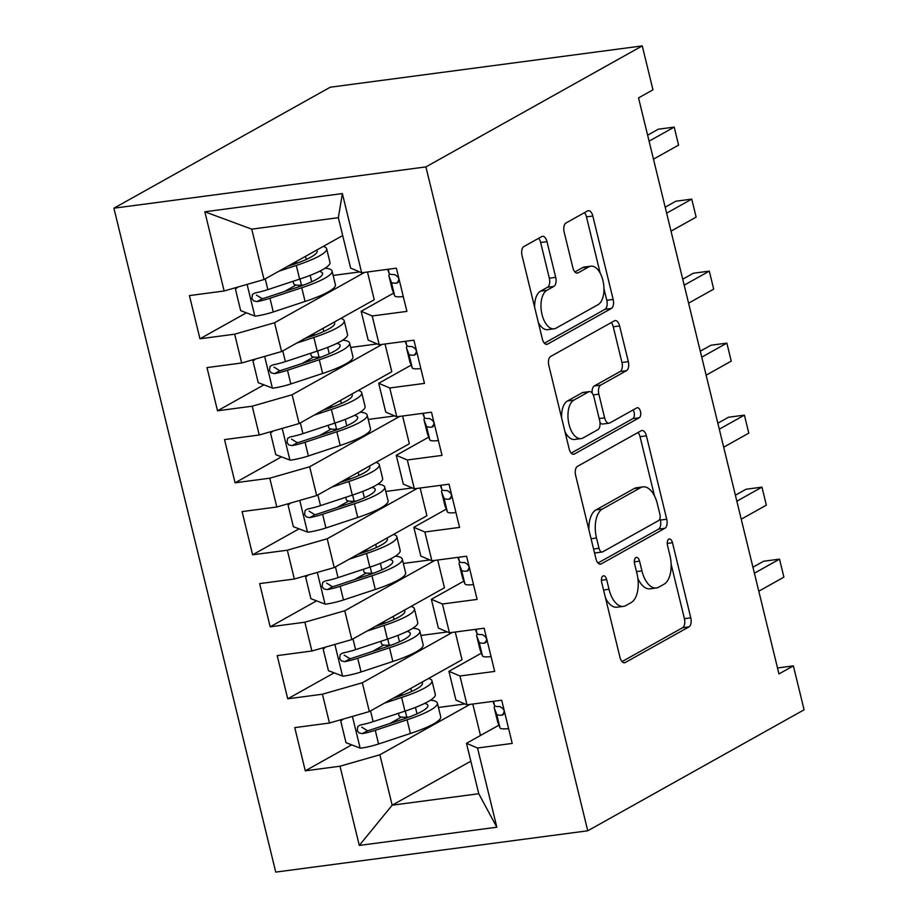 <?xml version="1.0" encoding="UTF-8"?>
<svg xmlns="http://www.w3.org/2000/svg" width="918" height="918" viewBox="0 0 918 918"><rect width="100%" height="100%" fill="white"/><g stroke="black" fill="none" stroke-linecap="round" stroke-linejoin="round"><path stroke-width="1.38" d="M602.965 575.999A5.175 2.697 82.5 0 0 601.692 582.333L619.994 657.426A7.39 3.844 82.5 0 0 624.504 662.762A7.39 3.844 82.5 0 0 625.261 662.509L688.959 626.879A7.39 3.844 82.5 0 0 690.784 617.837L672.469 542.733A5.175 2.697 82.5 0 0 669.314 538.992A5.175 2.697 82.5 0 0 668.786 539.176A5.175 2.697 82.5 0 0 667.512 545.51L669.888 555.229A23.639 12.313 82.5 0 1 664.07 584.181L658.768 587.153A23.639 12.313 82.5 0 1 656.359 587.968A23.639 12.313 82.5 0 1 641.923 570.87L639.559 561.15A5.175 2.697 82.5 0 0 636.404 557.41A5.175 2.697 82.5 0 0 635.876 557.582A5.175 2.697 82.5 0 0 634.602 563.916L636.977 573.635A23.639 12.313 82.5 0 1 631.159 602.587L625.846 605.559A23.639 12.313 82.5 0 1 623.437 606.373A23.639 12.313 82.5 0 1 609.013 589.276L606.649 579.556A5.175 2.697 82.5 0 0 603.493 575.816A5.175 2.697 82.5 0 0 602.965 575.999M547.002 241.663A7.39 3.844 82.5 0 0 542.492 236.316A7.39 3.844 82.5 0 0 541.735 236.569L523.857 246.575A7.39 3.844 82.5 0 0 522.044 255.617L542.377 339.017A7.39 3.844 82.5 0 0 546.887 344.365A7.39 3.844 82.5 0 0 547.633 344.101L611.342 308.471A7.39 3.844 82.5 0 0 613.155 299.429L592.833 216.028A7.39 3.844 82.5 0 0 588.323 210.681A7.39 3.844 82.5 0 0 587.566 210.933L565.981 223.017A7.39 3.844 82.5 0 0 564.157 232.059L572.866 267.758A7.39 3.844 82.5 0 0 577.376 273.094A7.39 3.844 82.5 0 0 578.122 272.841L588.828 266.851A19.76 10.293 82.5 0 1 590.848 266.174A19.76 10.293 82.5 0 1 603.333 282.423A19.76 10.293 82.5 0 1 598.054 304.661L556.113 328.128A19.76 10.293 82.5 0 1 554.093 328.805A19.76 10.293 82.5 0 1 541.609 312.556A19.76 10.293 82.5 0 1 546.887 290.306L553.887 286.405A7.39 3.844 82.5 0 0 555.7 277.351L547.002 241.663L540.633 242.501A7.39 3.844 82.5 0 0 538.602 238.324M642.256 45.9L425.918 166.904L113.912 208.202L330.25 87.21L642.256 45.9L652.962 89.826L638.538 97.893L778.957 673.938L793.381 665.871L777.512 667.971M793.381 665.871L804.088 709.798L587.75 830.79L425.918 166.904M577.445 466.378A7.39 3.844 82.5 0 0 575.632 475.432L595.966 558.832A7.39 3.844 82.5 0 0 600.464 564.168A7.39 3.844 82.5 0 0 601.221 563.916L664.93 528.286A7.39 3.844 82.5 0 0 666.743 519.232L646.41 435.832A7.39 3.844 82.5 0 0 641.9 430.496A7.39 3.844 82.5 0 0 641.154 430.749L577.445 466.378M569.171 448.925L548.838 365.525A7.39 3.844 82.5 0 1 550.651 356.471L614.36 320.841A7.39 3.844 82.5 0 1 615.117 320.589A7.39 3.844 82.5 0 1 619.616 325.936L628.325 361.623A7.39 3.844 82.5 0 1 626.501 370.677L600.67 385.124A7.39 3.844 82.5 0 0 598.857 394.166L604.629 417.851A7.39 3.844 82.5 0 0 609.139 423.187A7.39 3.844 82.5 0 0 609.885 422.934L636.782 407.89A5.175 2.697 82.5 0 1 637.31 407.718A5.175 2.697 82.5 0 1 640.58 411.964A5.175 2.697 82.5 0 1 639.192 417.782L574.427 454.008A7.39 3.844 82.5 0 1 573.681 454.261A7.39 3.844 82.5 0 1 569.171 448.925M113.912 208.202L275.744 872.1L587.75 830.79M470.831 761.194L392.17 805.189L478.76 793.726L496.833 827.221L477.521 748.009L512.221 743.419L501.698 700.216L466.987 704.806L459.975 676.004L494.676 671.414L484.142 628.21L449.441 632.8L442.419 603.998L477.119 599.408L466.585 556.205L431.885 560.795L424.862 531.992L459.562 527.402L449.04 484.199L414.328 488.789L407.317 459.987L442.017 455.397L431.483 412.193L396.783 416.783L389.76 387.981L424.46 383.391L413.926 340.188L379.226 344.778L372.203 315.976L406.904 311.386L396.381 268.182L361.669 272.772L350.63 268.079L338.34 217.681L251.739 229.144L264.028 279.542L342.701 235.547M496.833 827.221L359.294 845.432L339.993 766.22L379.88 754.78L469.924 704.427M351.686 744.865L305.281 770.822L339.993 766.22M305.281 770.822L294.758 727.618L329.459 723.017L322.436 694.215L362.323 682.774L452.367 632.422M334.129 672.86L287.736 698.816L322.436 694.215M287.736 698.816L277.202 655.613L311.902 651.011L304.879 622.209L344.778 610.768L434.822 560.416M316.584 600.854L270.179 626.81L304.879 622.209M270.179 626.81L259.645 583.607L294.345 579.006L287.334 550.203L327.221 538.763L417.265 488.41M299.027 528.848L252.622 554.805L287.334 550.203M252.622 554.805L242.1 511.601L276.8 507L269.777 478.198L309.664 466.757L399.709 416.405M281.47 456.843L235.077 482.799L269.777 478.198M235.077 482.799L224.543 439.596L259.243 434.994L252.221 406.192L292.119 394.751L382.163 344.399M263.925 384.837L217.52 410.794L252.221 406.192M217.52 410.794L206.986 367.59L241.686 362.989L234.664 334.186L274.562 322.746L364.607 272.394M246.368 312.831L199.963 338.788L234.664 334.186M199.963 338.788L189.429 295.585L224.141 290.983L204.829 211.783L342.368 193.572L361.669 272.772M393.627 293.129L361.153 311.282L368.175 340.085L379.226 344.778M372.203 315.976L361.153 311.282M224.141 290.983L264.028 279.542M204.829 211.783L251.739 229.144M411.184 365.135L378.709 383.288L385.732 412.09L396.783 416.783M389.76 387.981L378.709 383.288M367.487 272.003L374.246 299.727L281.585 351.548L274.562 322.746M241.686 362.989L281.585 351.548M428.729 437.14L396.266 455.294L403.289 484.096L414.328 488.789M407.317 459.987L396.266 455.294M385.044 344.009L391.802 371.733L299.13 423.554L292.119 394.751M259.243 434.994L299.13 423.554M446.286 509.146L413.823 527.299L420.834 556.101L431.885 560.795M424.862 531.992L413.823 527.299M402.6 416.015L409.359 443.738L316.687 495.559L309.664 466.757M276.8 507L316.687 495.559M463.842 581.151L431.368 599.305L438.391 628.107L449.441 632.8M442.419 603.998L431.368 599.305M420.146 488.02L426.904 515.744L334.244 567.565L327.221 538.763M294.345 579.006L334.244 567.565M481.388 653.157L448.925 671.31L455.948 700.113L466.987 704.806M459.975 676.004L448.925 671.31M437.702 560.026L444.461 587.75L351.801 639.571L344.778 610.768M311.902 651.011L351.801 639.571M498.944 725.163L466.482 743.316L478.76 793.726M477.521 748.009L466.482 743.316M455.259 632.032L462.018 659.755L369.346 711.576L362.323 682.774M329.459 723.017L369.346 711.576M472.804 704.037L480.481 735.49M379.88 754.78L392.17 805.189L359.294 845.432M359.661 271.923L333.142 275.434M377.218 343.929L350.699 347.44M394.774 415.934L368.244 419.446M412.32 487.94L385.801 491.451M429.876 559.946L403.358 563.457M447.433 631.951L420.903 635.463M464.978 703.957L438.46 707.468M338.34 217.681L342.368 193.572M401.407 717.05L389.84 723.522M383.862 645.044L372.283 651.516M366.305 573.039L354.738 579.51M348.748 501.033L337.181 507.505M331.203 429.027L319.625 435.499M313.646 357.022L302.079 363.494M296.089 285.016L284.523 291.488M605.547 598.146A23.639 12.313 82.5 0 0 617.068 607.211L623.437 606.373M637.872 578.512A23.639 12.313 82.5 0 0 649.99 588.805L656.359 587.968M622.025 661.603L682.59 627.728A7.39 3.844 82.5 0 0 684.415 618.675L671.127 564.191M654.5 495.949L640.041 436.681A7.39 3.844 82.5 0 0 638.021 432.504M597.985 563.009L658.562 529.124A7.39 3.844 82.5 0 0 660.375 520.081L659.962 518.395M599.018 548.275A5.175 2.697 82.5 0 0 602.174 552.016A5.175 2.697 82.5 0 0 602.701 551.844L658.619 520.563A5.175 2.697 82.5 0 0 659.893 514.229L657.391 503.982A23.639 12.313 82.5 0 0 642.967 486.884A23.639 12.313 82.5 0 0 640.557 487.699L602.334 509.077A23.639 12.313 82.5 0 0 596.516 538.028L599.018 548.275L593.567 548.998M594.382 552.349A5.175 2.697 82.5 0 0 595.805 552.865L602.174 552.016M642.967 486.884L636.599 487.733A23.639 12.313 82.5 0 0 634.189 488.548L640.557 487.699M588.908 529.915A23.639 12.313 82.5 0 1 595.966 509.926L634.189 488.548M592.156 393.099A7.39 3.844 82.5 0 1 594.302 385.962L620.143 371.515A7.39 3.844 82.5 0 0 621.956 362.472L613.258 326.774A7.39 3.844 82.5 0 0 611.227 322.597M599.993 422.532A7.39 3.844 82.5 0 0 602.77 424.036L609.139 423.187M571.191 453.102L632.835 418.631A5.175 2.697 82.5 0 0 634.372 414.913A5.175 2.697 82.5 0 0 633.122 409.944M573.865 400.122A19.76 10.293 82.5 0 0 568.586 422.36A19.76 10.293 82.5 0 0 581.06 438.609A19.76 10.293 82.5 0 0 583.079 437.932L597.859 429.67A7.39 3.844 82.5 0 0 599.672 420.616L593.9 396.943A7.39 3.844 82.5 0 0 589.39 391.596A7.39 3.844 82.5 0 0 588.633 391.848L573.865 400.122L567.496 400.959A19.76 10.293 82.5 0 0 561.609 417.897M564.972 431.689A19.76 10.293 82.5 0 0 574.691 439.458L581.06 438.609M589.39 391.596L583.022 392.445A7.39 3.844 82.5 0 0 582.264 392.697L588.633 391.848M567.496 400.959L582.264 392.697M534.609 307.151A19.76 10.293 82.5 0 1 540.518 291.155L547.518 287.242A7.39 3.844 82.5 0 0 549.331 278.2L540.633 242.501M538.384 322.631A19.76 10.293 82.5 0 0 547.725 329.642L554.093 328.805M590.848 266.174L584.479 267.012A19.76 10.293 82.5 0 0 582.46 267.7L588.828 266.851M574.886 271.935L582.46 267.7M600.188 273.185L586.464 216.866A7.39 3.844 82.5 0 0 584.433 212.689M544.397 343.194L604.973 309.32A7.39 3.844 82.5 0 0 606.798 300.266L603.964 288.665M343.252 719.058L340.739 721.1L346.006 742.696L360.499 748.216A19.944 3.454 -13.7 0 0 378.595 743.982L410.403 733.482A57.57 9.96 -13.7 0 0 440.732 716.774L437.393 703.096A57.57 9.96 -13.7 0 0 430.462 700.205M408.958 717.096L406.8 717.21A27.471 4.751 166.3 0 1 399.032 715.799L398.423 713.309M384.401 703.165L401.625 697.473A57.57 9.96 -13.7 0 0 431.953 680.766A57.57 9.96 -13.7 0 0 428.557 678.459M392.95 698.38L397.276 696.957A47.782 8.273 -13.7 0 0 422.452 683.084A47.782 8.273 -13.7 0 0 421.878 682.2M431.953 680.766L435.293 694.456A57.57 9.96 166.3 0 1 404.953 711.152L373.156 721.651A19.944 3.454 166.3 0 1 360.269 725.013L357.802 726.448L357.217 730.521L358.995 732.92L362.38 733.654A19.944 3.454 -13.7 0 0 375.267 730.292L407.064 719.792A57.57 9.96 -13.7 0 0 437.393 703.096M424.678 703.406A47.782 8.273 166.3 0 1 427.891 705.414A47.782 8.273 166.3 0 1 402.715 719.276L370.918 729.776A10.155 1.756 166.3 0 1 367.567 730.751L361.738 727.148M399.089 694.949A27.471 4.751 -13.7 0 0 401.361 694.88L403.518 694.777M508.618 728.594A19.944 3.454 166.3 0 1 500.012 727.905L497.682 721.927A57.57 9.96 166.3 0 1 497.613 721.697L494.274 708.019A57.57 9.96 -13.7 0 0 494.343 708.237L496.684 714.227A19.944 3.454 -13.7 0 0 501.825 715.191L502.789 714.915M783.903 577.147L779.52 559.142L783.903 577.147L758.796 591.192M754.401 573.199L779.52 559.142L763.592 561.254L752.944 567.209M494.848 705.919A57.57 9.96 -13.7 0 0 494.274 708.019M503.592 714.204L501.825 715.191C505.439 712.001 504.739 709.121 499.725 706.55A19.944 3.454 166.3 0 1 494.572 705.586L492.932 701.375M325.706 647.052L323.182 649.095L328.449 670.691L342.942 676.21A19.944 3.454 -13.7 0 0 361.049 671.976L392.847 661.476A57.57 9.96 -13.7 0 0 423.175 644.769L419.836 631.091A57.57 9.96 -13.7 0 0 412.905 628.199M391.412 645.09L389.243 645.205A27.471 4.751 166.3 0 1 381.475 643.793L380.878 641.303M366.856 631.159L384.068 625.468A57.57 9.96 -13.7 0 0 414.397 608.76A57.57 9.96 -13.7 0 0 411 606.454M375.393 626.374L379.719 624.951A47.782 8.273 -13.7 0 0 404.895 611.078A47.782 8.273 -13.7 0 0 404.322 610.195M414.397 608.76L417.736 622.45A57.57 9.96 166.3 0 1 387.407 639.146L355.599 649.646A19.944 3.454 166.3 0 1 342.724 653.008L340.245 654.442L339.671 658.516L341.439 660.914L344.824 661.649A19.944 3.454 -13.7 0 0 357.71 658.286L389.507 647.787A57.57 9.96 -13.7 0 0 419.836 631.091M407.133 631.4A47.782 8.273 166.3 0 1 410.335 633.409A47.782 8.273 166.3 0 1 385.158 647.27L353.361 657.77A10.155 1.756 166.3 0 1 350.01 658.745L344.193 655.142M381.532 622.943A27.471 4.751 -13.7 0 0 383.804 622.874L385.962 622.771M308.15 575.047L305.637 577.089L310.892 598.685L325.385 604.205A19.944 3.454 -13.7 0 0 343.493 599.97L375.29 589.471A57.57 9.96 -13.7 0 0 405.618 572.763L402.291 559.085A57.57 9.96 -13.7 0 0 395.36 556.193M373.856 573.084L371.698 573.199A27.471 4.751 166.3 0 1 363.93 571.788L363.321 569.298M349.299 559.154L366.511 553.462A57.57 9.96 -13.7 0 0 396.851 536.755A57.57 9.96 -13.7 0 0 393.455 534.448M357.848 554.369L362.162 552.946A47.782 8.273 -13.7 0 0 387.339 539.073A47.782 8.273 -13.7 0 0 386.765 538.189M396.851 536.755L400.179 550.444A57.57 9.96 166.3 0 1 369.851 567.14L338.054 577.64A19.944 3.454 166.3 0 1 325.167 581.002L322.688 582.437L322.115 586.51L323.882 588.908L327.278 589.643A19.944 3.454 -13.7 0 0 340.153 586.281L371.962 575.781A57.57 9.96 -13.7 0 0 402.291 559.085M389.576 559.395A47.782 8.273 166.3 0 1 392.789 561.403A47.782 8.273 166.3 0 1 367.613 575.265L335.804 585.764A10.155 1.756 166.3 0 1 332.465 586.74L326.636 583.137M363.987 550.938A27.471 4.751 -13.7 0 0 366.248 550.869L368.416 550.766M491.061 656.588A19.944 3.454 166.3 0 1 482.466 655.9L480.125 649.921A57.57 9.96 166.3 0 1 480.057 649.692L476.717 636.013A57.57 9.96 -13.7 0 0 476.786 636.231L479.127 642.221A19.944 3.454 -13.7 0 0 484.268 643.185L485.232 642.91M766.346 505.141L761.963 487.137L766.346 505.141L741.239 519.186M736.844 501.194L761.963 487.137L746.047 489.248L735.387 495.204M477.303 633.913A57.57 9.96 -13.7 0 0 476.717 636.013M486.035 642.198L484.268 643.185C487.883 639.995 487.183 637.115 482.168 634.545A19.944 3.454 166.3 0 1 477.016 633.581L475.375 629.369M473.504 584.582A19.944 3.454 166.3 0 1 464.91 583.894L462.569 577.915A57.57 9.96 166.3 0 1 462.5 577.686L459.172 564.008A57.57 9.96 -13.7 0 0 459.241 564.226L461.57 570.216A19.944 3.454 -13.7 0 0 466.723 571.18L467.687 570.904M748.801 433.135L744.406 415.131L748.801 433.135L723.682 447.181M719.299 429.188L744.406 415.131L728.49 417.242L717.842 423.198M459.746 561.908A57.57 9.96 -13.7 0 0 459.172 564.008M468.49 570.193L466.723 571.18C470.337 567.99 469.637 565.109 464.611 562.539A19.944 3.454 166.3 0 1 459.47 561.575L457.83 557.364M290.593 503.041L288.08 505.084L293.347 526.68L307.84 532.199A19.944 3.454 -13.7 0 0 325.936 527.965L357.745 517.465A57.57 9.96 -13.7 0 0 388.073 500.758L384.734 487.079A57.57 9.96 -13.7 0 0 377.803 484.188M356.299 501.079L354.141 501.194A27.471 4.751 166.3 0 1 346.373 499.782L345.765 497.292M331.742 487.148L348.966 481.457A57.57 9.96 -13.7 0 0 379.295 464.749A57.57 9.96 -13.7 0 0 375.898 462.442M340.291 482.363L344.617 480.94A47.782 8.273 -13.7 0 0 369.793 467.067A47.782 8.273 -13.7 0 0 369.22 466.183M379.295 464.749L382.634 478.439A57.57 9.96 166.3 0 1 352.294 495.135L320.497 505.634A19.944 3.454 166.3 0 1 307.61 508.997L305.143 510.431L304.558 514.505L306.325 516.903L309.722 517.637A19.944 3.454 -13.7 0 0 322.608 514.275L354.405 503.775A57.57 9.96 -13.7 0 0 384.734 487.079M372.019 487.389A47.782 8.273 166.3 0 1 375.233 489.397A47.782 8.273 166.3 0 1 350.056 503.259L318.248 513.759A10.155 1.756 166.3 0 1 314.908 514.734L309.079 511.131M346.43 478.932A27.471 4.751 -13.7 0 0 348.702 478.863L350.86 478.76M273.048 431.035L270.523 433.078L275.79 454.674L290.283 460.193A19.944 3.454 -13.7 0 0 308.391 455.959L340.188 445.459A57.57 9.96 -13.7 0 0 370.516 428.752L367.177 415.074A57.57 9.96 -13.7 0 0 360.246 412.182M338.753 429.073L336.585 429.188A27.471 4.751 166.3 0 1 328.816 427.777L328.219 425.286M314.197 415.143L331.409 409.451A57.57 9.96 -13.7 0 0 361.738 392.743A57.57 9.96 -13.7 0 0 358.341 390.437M322.734 410.357L327.06 408.935A47.782 8.273 -13.7 0 0 352.237 395.061A47.782 8.273 -13.7 0 0 351.663 394.178M361.738 392.743L365.077 406.433A57.57 9.96 166.3 0 1 334.749 423.129L302.94 433.629A19.944 3.454 166.3 0 1 290.065 436.991L287.586 438.425L287.013 442.499L288.78 444.897L292.165 445.632A19.944 3.454 -13.7 0 0 305.051 442.269L336.849 431.77A57.57 9.96 -13.7 0 0 367.177 415.074M354.474 415.384A47.782 8.273 166.3 0 1 357.676 417.392A47.782 8.273 166.3 0 1 332.5 431.253L300.702 441.753A10.155 1.756 166.3 0 1 297.352 442.728L291.534 439.125M328.874 406.926A27.471 4.751 -13.7 0 0 331.146 406.858L333.303 406.754M455.948 512.577A19.944 3.454 166.3 0 1 447.353 511.888L445.023 505.91A57.57 9.96 166.3 0 1 444.955 505.68L441.615 492.002A57.57 9.96 -13.7 0 0 441.684 492.22L444.025 498.21A19.944 3.454 -13.7 0 0 449.166 499.174L450.13 498.899M731.244 361.13L726.861 343.125L731.244 361.13L706.137 375.175M701.742 357.182L726.861 343.125L710.934 345.237L700.285 351.192M442.189 489.902A57.57 9.96 -13.7 0 0 441.615 492.002M450.933 498.187L449.166 499.174C452.781 495.984 452.081 493.104 447.066 490.533A19.944 3.454 166.3 0 1 441.914 489.569L440.273 485.358M438.402 440.571A19.944 3.454 166.3 0 1 429.808 439.883L427.467 433.904A57.57 9.96 166.3 0 1 427.398 433.675L424.059 419.996A57.57 9.96 -13.7 0 0 424.127 420.214L426.468 426.204A19.944 3.454 -13.7 0 0 431.609 427.168L432.573 426.893M713.688 289.124L709.304 271.12L713.688 289.124L688.58 303.169M684.185 285.177L709.304 271.12L693.388 273.231L682.728 279.187M424.632 417.897A57.57 9.96 -13.7 0 0 424.059 419.996M433.376 426.181L431.609 427.168C435.224 423.978 434.524 421.098 429.509 418.528A19.944 3.454 166.3 0 1 424.357 417.564L422.716 413.352M255.491 359.03L252.978 361.072L258.233 382.668L272.726 388.188A19.944 3.454 -13.7 0 0 290.834 383.954L322.631 373.454A57.57 9.96 -13.7 0 0 352.96 356.746L349.632 343.068A57.57 9.96 -13.7 0 0 342.701 340.176M321.197 357.068L319.039 357.182A27.471 4.751 166.3 0 1 311.271 355.771L310.663 353.281M296.64 343.137L313.853 337.445A57.57 9.96 -13.7 0 0 344.193 320.738A57.57 9.96 -13.7 0 0 340.796 318.431M305.189 338.352L309.504 336.929A47.782 8.273 -13.7 0 0 334.68 323.056A47.782 8.273 -13.7 0 0 334.106 322.172M344.193 320.738L347.52 334.427A57.57 9.96 166.3 0 1 317.192 351.124L285.395 361.623A19.944 3.454 166.3 0 1 272.508 364.985L270.03 366.42L269.456 370.493L271.223 372.892L274.62 373.626A19.944 3.454 -13.7 0 0 287.495 370.264L319.303 359.764A57.57 9.96 -13.7 0 0 349.632 343.068M336.917 343.378A47.782 8.273 166.3 0 1 340.13 345.386A47.782 8.273 166.3 0 1 314.943 359.248L283.146 369.747A10.155 1.756 166.3 0 1 279.806 370.723L273.977 367.12M311.328 334.921A27.471 4.751 -13.7 0 0 313.589 334.852L315.758 334.749M420.846 368.566A19.944 3.454 166.3 0 1 412.251 367.877L409.91 361.899A57.57 9.96 166.3 0 1 409.841 361.669L406.513 347.991A57.57 9.96 -13.7 0 0 406.582 348.209L408.912 354.199A19.944 3.454 -13.7 0 0 414.064 355.163L415.028 354.887M696.142 217.118L691.747 199.114L696.142 217.118L671.024 231.164M666.64 213.171L691.747 199.114L675.832 201.226L665.183 207.181M407.087 345.891A57.57 9.96 -13.7 0 0 406.513 347.991M415.82 354.176L414.064 355.163C417.679 351.973 416.979 349.092 411.952 346.522A19.944 3.454 166.3 0 1 406.812 345.558L405.171 341.347M237.934 287.024L235.421 289.067L240.688 310.663L255.181 316.182A19.944 3.454 -13.7 0 0 273.277 311.948L305.086 301.448A57.57 9.96 -13.7 0 0 335.414 284.741L332.075 271.062A57.57 9.96 -13.7 0 0 325.144 268.171M303.64 285.062L301.483 285.177A27.471 4.751 166.3 0 1 293.714 283.765L293.106 281.275M279.083 271.131L296.307 265.44A57.57 9.96 -13.7 0 0 326.636 248.732A57.57 9.96 -13.7 0 0 323.239 246.426M287.632 266.346L291.958 264.923A47.782 8.273 -13.7 0 0 317.135 251.05A47.782 8.273 -13.7 0 0 316.561 250.166M326.636 248.732L329.975 262.422A57.57 9.96 166.3 0 1 299.635 279.118L267.838 289.618A19.944 3.454 166.3 0 1 254.952 292.98L252.484 294.414L251.899 298.488L253.666 300.886L257.063 301.62A19.944 3.454 -13.7 0 0 269.949 298.258L301.747 287.759A57.57 9.96 -13.7 0 0 332.075 271.062M319.361 271.372A47.782 8.273 166.3 0 1 322.574 273.38A47.782 8.273 166.3 0 1 297.398 287.242L265.589 297.742A10.155 1.756 166.3 0 1 262.25 298.717L256.42 295.114M293.771 262.915A27.471 4.751 -13.7 0 0 296.044 262.846L298.201 262.743M403.289 296.56A19.944 3.454 166.3 0 1 394.694 295.871L392.365 289.893A57.57 9.96 166.3 0 1 392.296 289.663L388.957 275.985A57.57 9.96 -13.7 0 0 389.025 276.203L391.366 282.193A19.944 3.454 -13.7 0 0 396.507 283.157L397.471 282.882M678.586 145.113L674.202 127.109L678.586 145.113L653.467 159.158M649.083 141.165L674.202 127.109L658.275 129.22L647.626 135.175M389.53 273.885A57.57 9.96 -13.7 0 0 388.957 275.985M398.274 282.17L396.507 283.157C400.122 279.967 399.422 277.087 394.407 274.516A19.944 3.454 166.3 0 1 389.255 273.553L387.614 269.341M603.562 589.999L609.013 589.276M634.327 561.839L639.559 561.15M636.472 571.593L641.923 570.87M667.237 543.433L672.469 542.733M684.415 618.675L690.784 617.837M682.59 627.728L688.959 626.879M623.712 662.716L625.261 662.509M601.416 580.245L606.649 579.556M640.041 436.681L646.41 435.832M660.375 520.081L666.743 519.232M658.562 529.124L664.93 528.286M599.672 564.122L601.221 563.916M595.966 509.926L602.334 509.077M591.066 538.751L596.516 538.028M613.258 326.774L619.616 325.936M621.956 362.472L628.325 361.623M620.143 371.515L626.501 370.677M594.302 385.962L600.67 385.124M593.223 394.912L598.857 394.166M599.167 418.574L604.629 417.851M632.835 418.631L639.192 417.782M572.878 454.215L574.427 454.008M549.331 278.2L555.7 277.351M547.518 287.242L553.887 286.405M540.518 291.155L546.887 290.306M576.573 273.048L578.122 272.841M586.464 216.866L592.833 216.028M606.798 300.266L613.155 299.429M604.973 309.32L611.342 308.471M546.095 344.307L547.633 344.101M352.42 716.43L360.131 748.078M407.064 719.792L410.403 733.482M417.024 713.814L415.464 707.399M406.8 717.21L405.297 711.048M401.361 694.88L401.097 693.824M411.585 691.484L410.828 688.385M401.625 697.473L404.953 711.152M375.267 730.292L378.595 743.982M370.539 710.911L373.156 721.651M367.567 730.751L362.38 733.654M497.682 721.927L494.343 708.237M494.572 705.586L493.528 701.295M500.012 727.905L496.684 714.227M334.863 644.425L342.575 676.073M389.507 647.787L392.847 661.476M399.468 641.808L397.907 635.394M389.243 645.205L387.74 639.043M383.804 622.874L383.552 621.819M394.029 619.478L393.271 616.38M384.068 625.468L387.407 639.146M357.71 658.286L361.049 671.976M352.982 638.905L355.599 649.646M350.01 658.745L344.824 661.649M317.307 572.419L325.029 604.067M371.962 575.781L375.29 589.471M381.922 569.803L380.35 563.388M371.698 573.199L370.195 567.037M366.248 550.869L365.995 549.813M376.472 547.472L375.714 544.374M366.511 553.462L369.851 567.14M340.153 586.281L343.493 599.97M335.437 566.899L338.054 577.64M332.465 586.74L327.278 589.643M480.125 649.921L476.786 636.231M477.016 633.581L475.972 629.289M482.466 655.9L479.127 642.221M462.569 577.915L459.241 564.226M459.47 561.575L458.426 557.283M464.91 583.894L461.57 570.216M299.761 500.413L307.473 532.061M354.405 503.775L357.745 517.465M364.366 497.797L362.805 491.382M354.141 501.194L352.638 495.031M348.702 478.863L348.438 477.808M358.927 475.467L358.169 472.368M348.966 481.457L352.294 495.135M322.608 514.275L325.936 527.965M317.88 494.894L320.497 505.634M314.908 514.734L309.722 517.637M282.205 428.408L289.916 460.056M336.849 431.77L340.188 445.459M346.809 425.791L345.248 419.377M336.585 429.188L335.081 423.026M331.146 406.858L330.882 405.802M341.37 403.461L340.612 400.363M331.409 409.451L334.749 423.129M305.051 442.269L308.391 455.959M300.324 422.888L302.94 433.629M297.352 442.728L292.165 445.632M445.023 505.91L441.684 492.22M441.914 489.569L440.869 485.278M447.353 511.888L444.025 498.21M427.467 433.904L424.127 420.214M424.357 417.564L423.313 413.272M429.808 439.883L426.468 426.204M264.648 356.402L272.371 388.05M319.303 359.764L322.631 373.454M329.252 353.786L327.692 347.371M319.039 357.182L317.536 351.02M313.589 334.852L313.336 333.796M323.813 331.455L323.056 328.357M313.853 337.445L317.192 351.124M287.495 370.264L290.834 383.954M282.767 350.883L285.395 361.623M279.806 370.723L274.62 373.626M409.91 361.899L406.582 348.209M406.812 345.558L405.767 341.266M412.251 367.877L408.912 354.199M247.103 284.396L254.814 316.044M301.747 287.759L305.086 301.448M311.707 281.78L310.146 275.366M301.483 285.177L299.979 279.015M296.044 262.846L295.78 261.791M306.268 259.45L305.51 256.351M296.307 265.44L299.635 279.118M269.949 298.258L273.277 311.948M265.222 278.877L267.838 289.618M262.25 298.717L257.063 301.62M392.365 289.893L389.025 276.203M389.255 273.553L388.211 269.261M394.694 295.871L391.366 282.193"/></g></svg>
